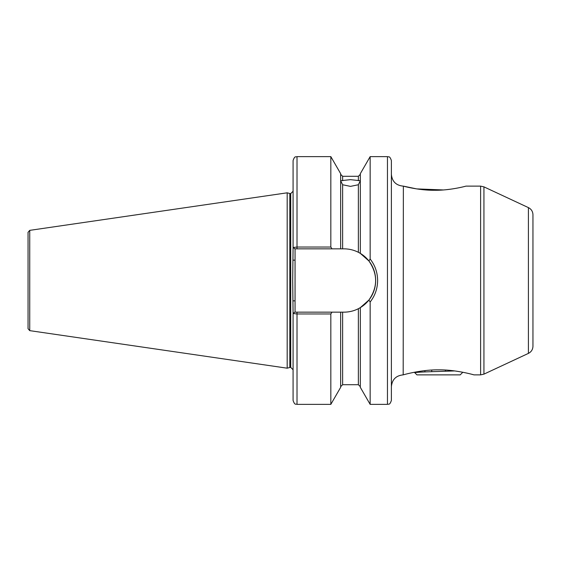 <?xml version="1.0" encoding="UTF-8"?>
<svg xmlns="http://www.w3.org/2000/svg" width="561" height="561" viewBox="0 0 561 561"><rect width="100%" height="100%" fill="white"/><g stroke="black" fill="none" stroke-linecap="round" stroke-linejoin="round"><path stroke-width="0.84" d="M293.08 388.345L293.08 389.916M342.631 184.751L340.66 180.733L350.492 179.653L360.323 180.733L358.36 184.751L350.492 186.378L342.631 184.751L342.631 248.846L344.005 248.846C349.054 248.86 353.844 250.01 358.36 252.289L360.323 253.376L368.907 260.956L370.155 259.028C375.05 265.297 377.539 272.457 377.623 280.5C377.532 288.578 375.043 295.738 370.155 301.972L370.155 404.369L387.455 404.369C388.619 403.611 389.516 405.806 391.389 400.435L391.389 160.565C389.516 155.194 388.619 157.389 387.455 156.631L387.455 404.369M472.166 374.39L473.968 374.874L480.609 374.874L480.609 186.126L465.925 186.126C466.093 186.14 450.048 190.516 434.607 190.263C419.151 190.495 403.24 186.147 403.366 186.126L416.69 188.903L443.309 189.948M532.95 214.73L532.95 346.27C532.817 349.524 531.302 351.901 528.406 353.395L528.406 207.605C531.302 209.099 532.817 211.476 532.95 214.73M290.43 193.608L290.43 367.392L289.82 367.476L289.82 193.524L290.724 193.608L290.724 367.392L293.08 369.755L293.08 313.508L293.08 400.435C294.953 405.806 295.85 403.611 297.014 404.369L330.829 404.369L330.829 313.964L297.014 313.964L293.08 313.508L292.702 280.5L293.08 247.492L297.014 247.036L330.829 247.036L332.014 248.846L342.631 248.846M289.82 193.524L287.183 192.816L287.183 368.184L29.733 330.639L28.05 328.69L28.05 280.5L28.05 317.856M29.733 330.639L29.733 230.361L28.05 232.31L28.05 280.5M360.323 253.376L360.323 173.665L370.155 156.631L370.155 259.028M438.576 369.853C455.637 369.587 473.765 374.797 473.968 374.874C473.94 374.839 455.63 369.573 438.576 369.853C421.486 369.587 403.31 374.818 403.184 374.874C396.024 375.575 392.09 379.502 391.389 386.669M446.212 189.702L450.707 189.176M370.155 301.972L368.907 300.044L360.323 307.624L358.36 308.711C353.893 310.983 349.11 312.126 344.005 312.154L340.66 312.154L340.66 387.335L330.829 404.369M332.014 248.846L297.014 248.846L297.014 156.631C295.85 157.389 294.953 155.194 293.08 160.565L293.08 247.492L295.051 248.846L295.051 312.154L332.014 312.154L330.829 313.964M297.014 156.631L330.829 156.631L330.829 247.036M330.829 156.631L340.66 173.665L340.66 248.846M360.323 307.624L360.323 387.335L370.155 404.369M340.66 312.154L332.014 312.154M297.014 248.846L294.77 248.846M293.08 313.508L294.77 312.154L297.014 312.154L297.014 404.369M344.005 312.154A31.654 31.654 0 0 0 358.36 308.711L358.36 384.706L360.323 386.669M359.72 307.982A31.654 31.654 0 0 0 358.36 252.289L358.36 184.751M368.907 300.044C377.862 287.043 377.862 274.013 368.907 260.956M293.08 300.85L295.051 300.85M293.08 260.15L295.051 260.15M462.818 372.259L460.202 374.874L416.949 374.874L414.789 372.714L416.031 371.943M414.334 372.259L414.789 372.714C415.848 372.287 423.772 371.873 438.576 371.466L454.683 370.926M452.243 370.632L452.243 371.017M424.908 370.632L424.908 371.936M431.746 370.05L431.746 371.691M445.413 370.05L445.413 371.249M403.366 186.126L403.184 374.874M528.406 207.605L483.933 186.862L483.933 374.138L480.609 374.874M342.631 312.154L342.631 384.706L340.66 386.669M340.66 174.331L342.631 176.294L342.631 180.719M342.631 176.294L358.36 176.294L358.36 180.719M483.933 186.862L480.609 186.126M29.733 230.361L287.183 192.816M370.155 156.631L387.455 156.631M342.631 384.706L358.36 384.706M358.36 176.294L360.323 174.331M289.82 367.476L287.183 368.184M290.724 193.608L293.08 191.245M528.406 353.395L483.933 374.138M403.184 186.126C396.024 185.425 392.09 181.498 391.389 174.331"/></g></svg>
